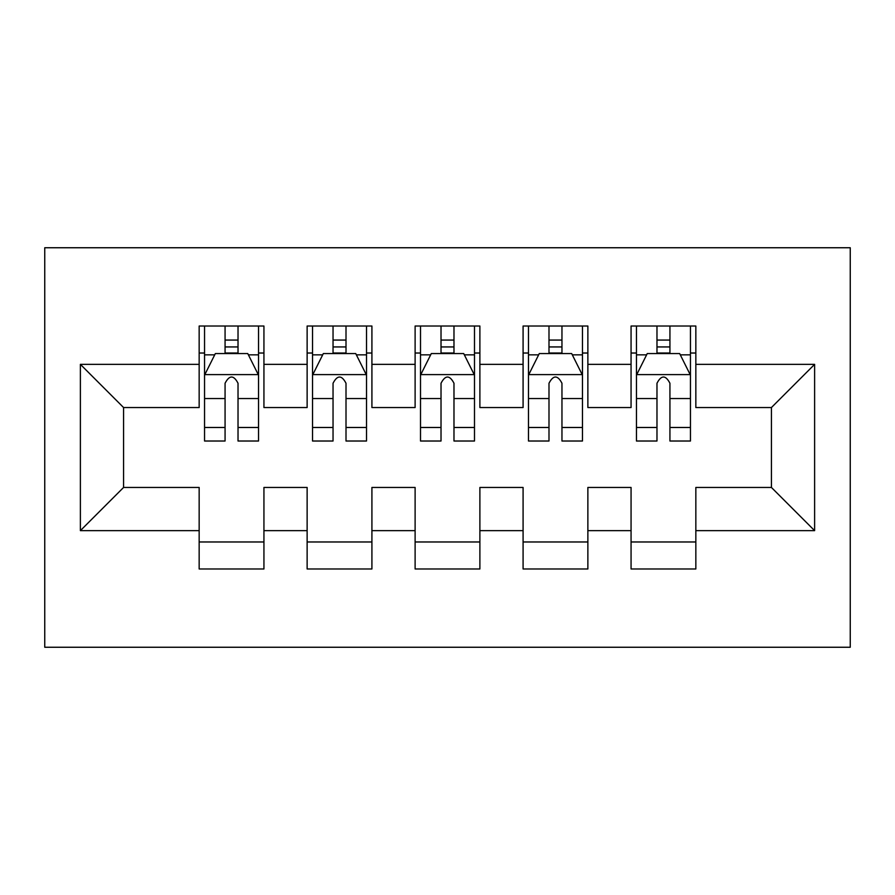 <?xml version="1.0" encoding="UTF-8"?>
<svg xmlns="http://www.w3.org/2000/svg" width="895" height="895" viewBox="0 0 895 895"><rect width="100%" height="100%" fill="white"/><g stroke="black" fill="none" stroke-linecap="round" stroke-linejoin="round"><path stroke-width="1.34" d="M44.75 647.253L850.25 647.253L850.25 247.747L44.75 247.747L44.75 647.253M80.382 530.645L80.382 364.354L199.16 364.354L199.16 407.549L123.577 407.549L123.577 487.451L80.382 530.645L199.16 530.645L199.16 568.974L263.935 568.974L263.935 530.645L307.13 530.645L307.13 568.974L371.917 568.974L371.917 530.645L415.112 530.645L415.112 568.974L479.888 568.974L479.888 530.645L523.083 530.645L523.083 568.974L587.87 568.974L587.87 530.645L631.064 530.645L631.064 568.974L695.84 568.974L695.84 487.451L771.423 487.451L771.423 407.549L695.84 407.549L695.84 364.354L814.618 364.354L814.618 530.645L695.84 530.645M695.84 364.354L695.84 326.026L631.064 326.026L631.064 364.354L587.87 364.354L587.87 326.026L523.083 326.026L523.083 364.354L479.888 364.354L479.888 326.026L415.112 326.026L415.112 364.354L371.917 364.354L371.917 326.026L307.13 326.026L307.13 364.354L263.935 364.354L263.935 326.026L199.16 326.026L199.16 364.354M587.87 530.645L587.87 487.451L631.064 487.451L631.064 530.645M814.618 364.354L771.423 407.549M479.888 530.645L479.888 487.451L523.083 487.451L523.083 530.645M631.064 364.354L631.064 407.549L587.87 407.549L587.87 364.354M371.917 530.645L371.917 487.451L415.112 487.451L415.112 530.645M523.083 364.354L523.083 407.549L479.888 407.549L479.888 364.354M263.935 530.645L263.935 487.451L307.13 487.451L307.13 530.645M415.112 364.354L415.112 407.549L371.917 407.549L371.917 364.354M123.577 487.451L199.16 487.451L199.16 530.645M307.13 364.354L307.13 407.549L263.935 407.549L263.935 364.354M631.064 353.022L636.457 353.022M690.448 353.022L695.84 353.022M523.083 353.022L528.486 353.022M582.466 353.022L587.87 353.022M415.112 353.022L420.505 353.022M474.495 353.022L479.888 353.022M307.13 353.022L312.534 353.022M366.514 353.022L371.917 353.022M199.16 353.022L204.552 353.022M258.543 353.022L263.935 353.022M199.16 541.978L263.935 541.978M307.13 541.978L371.917 541.978M415.112 541.978L479.888 541.978M523.083 541.978L587.87 541.978M631.064 541.978L695.84 541.978M80.382 364.354L123.577 407.549M771.423 487.451L814.618 530.645M238.025 340.066L225.07 340.066M258.543 427.486L238.025 427.486L238.025 441.022L258.543 441.022L258.543 375.162L247.747 353.559L215.348 353.559L204.552 375.162L204.552 441.022L225.07 441.022L225.07 427.486L204.552 427.486M204.552 375.162L204.552 326.026M258.543 375.162L258.543 326.026M225.07 353.559L225.07 326.026M238.025 326.026L238.025 353.559M238.025 427.486L238.025 383.25C233.718 374.938 229.4 374.938 225.07 383.25L225.07 427.486M238.025 353.022L225.07 353.022M346.007 340.066L333.041 340.066M366.514 427.486L346.007 427.486L346.007 441.022L366.514 441.022L366.514 375.162L355.718 353.559L323.33 353.559L312.534 375.162L312.534 441.022L333.041 441.022L333.041 427.486L312.534 427.486M312.534 375.162L312.534 326.026M366.514 375.162L366.514 326.026M333.041 353.559L333.041 326.026M346.007 326.026L346.007 353.559M346.007 427.486L346.007 383.25C341.689 374.938 337.37 374.938 333.041 383.25L333.041 427.486M346.007 353.022L333.041 353.022M453.978 340.066L441.022 340.066M474.495 427.486L453.978 427.486L453.978 441.022L474.495 441.022L474.495 375.162L463.7 353.559L431.3 353.559L420.505 375.162L420.505 441.022L441.022 441.022L441.022 427.486L420.505 427.486M420.505 375.162L420.505 326.026M474.495 375.162L474.495 326.026M441.022 353.559L441.022 326.026M453.978 326.026L453.978 353.559M453.978 427.486L453.978 383.25C449.67 374.938 445.341 374.938 441.022 383.25L441.022 427.486M453.978 353.022L441.022 353.022M561.959 340.066L548.993 340.066M582.466 427.486L561.959 427.486L561.959 441.022L582.466 441.022L582.466 375.162L571.67 353.559L539.282 353.559L528.486 375.162L528.486 441.022L548.993 441.022L548.993 427.486L528.486 427.486M528.486 375.162L528.486 326.026M582.466 375.162L582.466 326.026M548.993 353.559L548.993 326.026M561.959 326.026L561.959 353.559M561.959 427.486L561.959 383.25C557.641 374.938 553.323 374.938 548.993 383.25L548.993 427.486M561.959 353.022L548.993 353.022M669.93 340.066L656.975 340.066M690.448 427.486L669.93 427.486L669.93 441.022L690.448 441.022L690.448 375.162L679.652 353.559L647.253 353.559L636.457 375.162L636.457 441.022L656.975 441.022L656.975 427.486L636.457 427.486M636.457 375.162L636.457 326.026M690.448 375.162L690.448 326.026M656.975 353.559L656.975 326.026M669.93 326.026L669.93 353.559M669.93 427.486L669.93 383.25C665.611 374.938 661.293 374.938 656.975 383.25L656.975 427.486M669.93 353.022L656.975 353.022M258.275 374.613L204.821 374.613M204.552 354.856L214.699 354.856M248.396 354.856L258.543 354.856M225.07 398.543L204.552 398.543M258.543 398.543L238.025 398.543M238.025 346.936L225.07 346.936M366.245 374.613L312.803 374.613M312.534 354.856L322.681 354.856M356.367 354.856L366.514 354.856M333.041 398.543L312.534 398.543M366.514 398.543L346.007 398.543M346.007 346.936L333.041 346.936M474.227 374.613L420.773 374.613M420.505 354.856L430.652 354.856M464.348 354.856L474.495 354.856M441.022 398.543L420.505 398.543M474.495 398.543L453.978 398.543M453.978 346.936L441.022 346.936M582.197 374.613L528.755 374.613M528.486 354.856L538.633 354.856M572.319 354.856L582.466 354.856M548.993 398.543L528.486 398.543M582.466 398.543L561.959 398.543M561.959 346.936L548.993 346.936M690.179 374.613L636.725 374.613M636.457 354.856L646.604 354.856M680.301 354.856L690.448 354.856M656.975 398.543L636.457 398.543M690.448 398.543L669.93 398.543M669.93 346.936L656.975 346.936"/></g></svg>
